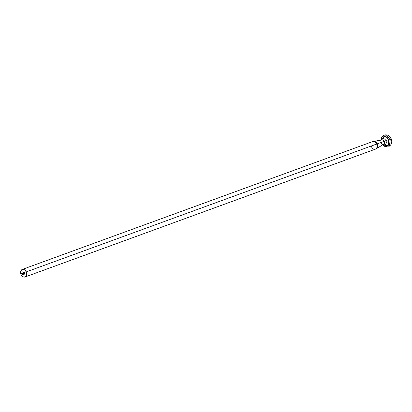 <?xml version="1.0" encoding="UTF-8"?>
<svg xmlns="http://www.w3.org/2000/svg" width="412" height="412" viewBox="0 0 412 412"><rect width="100%" height="100%" fill="white"/><g stroke="black" fill="none" stroke-linecap="round" stroke-linejoin="round"><path stroke-width="0.62" d="M382.13 139.982A2.276 1.643 70 0 1 384.36 141.388L384.195 141.445A2.297 1.658 -110 0 0 382.073 139.998M381.229 142.943A2.297 1.658 -110 0 0 383.696 144.262A2.297 1.658 -110 0 0 384.195 141.445L384.36 141.388A2.276 1.643 70 0 1 383.696 144.262A2.276 1.643 -110 0 0 384.36 141.388L390.349 138.849L385.297 134.889L390.349 138.849L388.516 139.586A5.382 3.883 -110 0 0 383.953 136.125A5.382 3.883 -110 0 0 380.951 140.173L384.597 136.145L388.516 139.586L385.936 140.739A3.09 2.23 70 0 1 385.838 143.984A3.09 2.23 70 0 1 383.376 144.452A3.09 2.23 70 0 0 385.838 143.984A3.09 2.23 70 0 0 385.936 140.739L384.36 141.388A2.276 1.643 -110 0 0 382.496 139.92M372.613 141.604A4.022 2.899 70 0 1 376.64 144.046A6.7 0.397 -23.6 0 1 377.176 143.855A3.96 2.858 -110 0 0 373.514 141.352M381.769 140.039A3.09 2.23 70 0 1 383.752 138.772A3.09 2.23 70 0 1 385.936 140.739A3.09 2.23 70 0 0 383.711 138.762A3.09 2.23 70 0 0 381.739 140.126M25.029 276.988L375.42 149.134A4.022 2.899 -110 0 0 376.64 144.046L26.25 271.899A4.022 2.899 70 0 1 25.029 276.988A4.022 2.899 70 0 1 21.053 274.526L20.677 271.544L21.568 269.86L23.16 269.314L24.921 270.076L26.25 271.899L26.667 273.403L26.131 276.107L25.261 276.89L23.546 276.998L21.867 275.834L21.053 274.526A4.022 2.899 70 0 1 22.274 269.438A4.022 2.899 70 0 1 26.25 271.899L376.64 144.046A4.022 2.899 -110 0 0 372.664 141.584L373.648 141.326A3.96 2.858 70 0 1 377.176 143.855L384.195 141.445A2.297 1.658 -110 0 0 382.151 139.982L382.104 139.992M22.706 274.196L22.197 274.068L23.293 273.898L22.356 274.521L21.707 273.48L22.655 273.048L23.139 273.547L22.902 272.991L21.537 273.388L22.047 274.464L22.619 274.67L23.556 274.201L23.304 273.63L22.809 273.882L22.557 273.295L22.413 274.042L21.924 273.619L22.305 274.222L23.381 274.104L22.274 274.48L21.707 273.48L22.5 273.079L23.139 273.547L23.087 273.177L22.439 272.929L21.537 273.388L22.15 274.51L21.537 273.388L22.742 272.883M24.159 272.44L24.457 272.234L23.994 272.157L24.123 272.456L24.457 272.234L23.994 272.157L24.159 272.44M24.576 273.079L24.617 272.775L24.36 273.017L24.699 273.084L24.571 272.785L24.36 273.017L24.715 273.079M23.093 271.935L22.753 271.76L23.093 271.935M23.087 272.62L23.402 272.847L23.319 272.45L23.087 272.62M23.463 273.764L23.901 273.877L23.793 273.542L23.443 273.717L23.834 273.98L23.793 273.542L23.463 273.764M24.339 274.789L23.891 274.722L24.339 274.789M24.014 274.047L23.644 274.181L24.014 274.047M23.752 273.439L23.345 273.002L23.499 273.568L23.752 273.439M23.273 272.347L22.933 272.172L23.273 272.347M24.632 273.517L24.89 273.244L24.632 273.517M24.566 272.729L24.524 272.414L24.174 272.589L24.566 272.729L24.524 272.414L24.174 272.589L24.566 272.729M376.311 148.711A3.96 2.858 -110 0 0 377.176 143.855A3.96 2.858 70 0 1 376.336 148.696L383.711 144.252A2.297 1.658 -110 0 0 384.195 141.445L377.176 143.855A6.7 0.397 156.4 0 0 376.64 144.046A4.022 2.899 70 0 1 375.471 149.118A4.022 2.899 70 0 1 371.444 146.672M382.671 144.88A5.382 3.883 -110 0 0 387.836 145.822A5.382 3.883 -110 0 0 388.516 139.586L388.207 145.426L382.671 144.88M388.83 146.481L389.397 146.121L390.349 138.849L389.397 146.121L388.83 146.481M383.917 135.234L385.297 134.889L382.933 135.692L381.924 136.707L380.899 140.178M23.984 274.552L23.973 274.171M24.128 274.536L23.953 274.186M23.705 274.201L23.999 274.006L23.705 274.201M23.505 273.743L23.798 273.547L23.505 273.743M23.669 273.434L23.345 273.089M23.319 272.45L23.067 272.574L23.319 272.456L23.355 272.888L23.319 272.45M23.402 272.873L23.345 272.543M24.607 273.439L24.89 273.249L24.607 273.439M24.55 272.692L24.174 272.589L24.55 272.692M24.457 272.255L24.061 272.214L24.457 272.255M22.701 272.899L22.439 272.929M22.861 273.089L23.18 273.527L22.547 273.063M22.5 273.079L22.82 273.104M22.629 274.49L23.427 274.088L22.274 274.48M22.475 274.268L21.924 273.619L22.439 274.042M22.197 274.068L21.965 273.604L22.197 274.068M22.696 274.639L23.556 274.201L23.304 273.63L22.809 273.882L22.557 273.295L22.536 274.021M22.516 274.691L21.578 273.367L22.511 272.899M373.648 141.326L382.151 139.982M22.274 269.438L372.664 141.584M382.624 144.906L389.397 146.121C394.166 142.743 391.127 134.4 385.297 134.889M376.336 148.696L375.42 149.134"/></g></svg>
